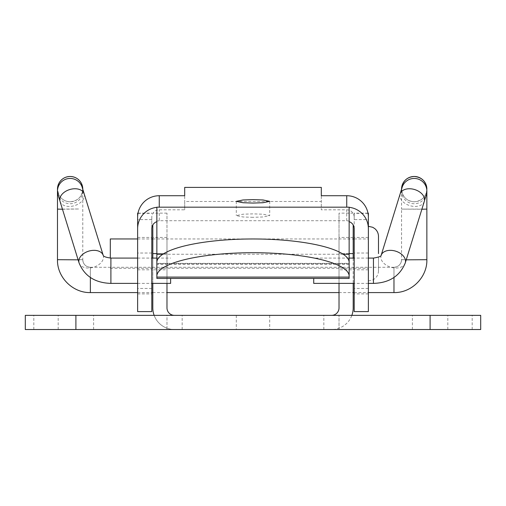 <?xml version="1.0" encoding="UTF-8"?>
<svg xmlns="http://www.w3.org/2000/svg" width="506" height="506" viewBox="0 0 506 506"><rect width="100%" height="100%" fill="white"/><g stroke="black" fill="none" stroke-linecap="round" stroke-linejoin="round"><path stroke-width="0.38" stroke-dasharray="2.53 1.9" d="M253 329.526L236.302 329.526L253 329.526M253 315.358L236.302 315.358L253 315.358M166.98 269.818L166.98 237.434L166.98 269.818L152.812 269.818L152.812 237.434L152.812 269.818M166.98 237.434L152.812 237.434M353.188 269.818L353.188 237.434L353.188 269.818L339.02 269.818L339.02 237.434L339.02 269.818M353.188 237.434L339.02 237.434M480.7 315.358L174.437 315.358A7.457 7.457 0 0 1 166.98 307.907L166.98 213.146L166.98 253.626L152.812 253.626L152.812 307.907A21.625 21.625 0 0 0 174.437 329.526L166.98 329.526L166.98 328.204A21.625 21.625 0 0 0 174.437 329.526L331.563 329.526A21.625 21.625 0 0 0 351.86 315.358M480.7 329.526L331.563 329.526A21.625 21.625 0 0 0 353.188 307.907L353.188 224.955M25.3 329.526L182.16 329.526L166.98 329.526L166.98 315.358L182.16 315.358L25.3 315.358M339.02 329.526L339.02 315.358L339.02 329.526L323.84 329.526L339.02 329.526M154.14 315.358A21.625 21.625 0 0 0 166.98 328.204L166.98 315.358L174.437 315.358M75.9 329.526L75.9 315.358M430.1 329.526L430.1 315.358M166.98 283.392L166.98 253.626L156.86 253.626M152.812 283.392L152.812 258.092M152.812 253.626L152.812 224.955M349.14 253.626L339.02 253.626L339.02 213.146L339.02 307.907A7.457 7.457 0 0 1 331.563 315.358M353.188 258.092L353.188 283.392M353.188 253.626L339.02 253.626L339.02 283.392M368.368 311.595L368.368 228.68M110.308 238.952L110.308 258.079M368.368 253.626L368.368 280.95L368.368 253.626M378.488 257.168L378.488 270.83L378.488 257.168M253 217.321L242.981 216.973L236.302 215.594L242.981 214.209L253 213.867L263.019 214.209L269.698 215.594L263.019 216.973L253 217.321M137.632 288.357L137.632 253.032L137.632 288.357M151.8 253.126L151.8 288.452L151.8 253.126M354.2 288.357L354.2 253.032L354.2 288.357M368.368 288.357L368.368 253.032L368.368 288.357M368.368 213.146L368.368 219.61L354.2 219.61L354.2 213.146L354.2 311.595M354.2 255.296L354.2 237.434L354.2 255.296M368.368 255.296L368.368 237.434L368.368 255.296M151.8 255.296L151.8 237.434L151.8 255.296M137.632 255.296L137.632 237.434L137.632 255.296M137.632 311.595L137.632 228.68M151.8 311.595L151.8 217.226A7.457 7.413 180 0 1 159.257 209.813L184.69 209.813L184.69 201.483L321.31 201.483L321.31 209.813L346.743 209.813A7.457 7.413 180 0 1 354.2 217.226L354.2 219.61M349.14 278.426L349.14 207.175M156.86 262.355L156.86 264.258L156.86 263.348L349.14 263.348L349.14 264.258L349.14 262.355M349.14 221.147L346.743 220.711L159.257 220.711L159.257 209.813M156.86 278.426L156.86 207.308L159.257 207.175M151.8 228.68L151.8 217.226M156.86 221.147L159.257 220.711M346.743 207.175L349.14 207.296M354.2 228.68L354.2 217.226M184.69 195.721L184.69 209.813M321.31 195.721L321.31 209.813M321.31 187.391L321.31 201.483M184.69 187.391L184.69 201.483M151.8 219.61L137.632 219.61L137.632 213.146M137.632 219.61L137.632 217.226M368.368 217.226L368.368 219.61M426.862 259.698L401.562 259.698A7.59 7.59 -0 0 1 393.972 267.288L393.972 277.484M57.482 259.698L82.782 259.698A7.59 7.59 180 0 0 90.372 267.288L90.372 277.484M313.72 278.426L313.72 283.392M170.623 278.426L170.623 283.392M472.174 329.526L472.174 315.358M33.826 329.526L33.826 315.358M368.014 213.361L354.2 213.361M137.632 293.891L151.8 293.891M346.743 220.711L346.743 209.813M137.986 213.361L151.8 213.361M368.368 293.891L354.2 293.891M349.14 263.752L156.86 263.752M343.188 254.252L162.812 254.252M381.107 255.454L381.132 255.378A12.65 8.4 -162.8 0 0 381.107 255.454A12.65 8.4 -162.8 0 0 380.854 257.143A12.65 8.4 -162.8 0 0 391.948 267.547A12.65 8.4 -162.8 0 0 405.274 262.924M373.453 258.092L373.453 283.392M400.151 193.861A12.65 8.4 -162.8 0 0 399.898 195.556A12.65 8.4 -162.8 0 0 409.696 205.607A12.65 8.4 -162.8 0 0 424.319 201.337M401.96 187.947A12.65 12.65 180 0 0 401.574 190.579M401.568 190.749A12.65 12.65 180 0 0 414.212 203.741A12.65 12.65 180 0 0 426.862 191.091M401.562 189.124A12.65 12.65 180 0 0 414.212 201.774A12.65 12.65 180 0 0 426.862 189.124C426.115 196.809 421.896 201.021 414.212 201.774C406.672 201.16 402.453 196.948 401.562 189.124L401.562 209.105L421.884 209.231M426.862 209.105L401.562 209.105L401.562 259.698L406.236 259.825M393.972 292.582L393.972 267.288C398.608 266.807 401.138 264.277 401.562 259.698M110.896 258.092L110.896 283.392M103.237 255.454L103.218 255.378A12.65 8.4 -17.2 0 1 103.237 255.454A12.65 8.4 -17.2 0 1 103.49 257.143A12.65 8.4 -17.2 0 1 92.402 267.547A12.65 8.4 -17.2 0 1 79.069 262.924M82.782 190.749A12.65 12.65 -0 0 1 70.132 203.741A12.65 12.65 -0 0 1 57.482 191.091M84.192 193.861A12.65 8.4 -17.2 0 1 84.445 195.556A12.65 8.4 -17.2 0 1 74.654 205.607A12.65 8.4 -17.2 0 1 60.024 201.337M70.132 201.774A12.65 12.65 -0 0 1 57.482 189.124L58.772 194.69C61.213 199.206 65.002 201.571 70.132 201.774C77.816 201.021 82.035 196.809 82.782 189.124A12.65 12.65 -0 0 1 70.132 201.774M57.482 209.105L79.075 208.984L62.466 209.231M90.372 292.582L90.372 267.288C85.735 266.807 83.205 264.277 82.782 259.698L78.107 259.825M90.372 267.288L393.972 267.288M82.383 187.947A12.65 12.65 -0 0 1 82.775 190.579M236.302 315.358L236.302 329.526M412.39 329.526L412.39 315.358M58.19 329.526L58.19 315.358M182.16 329.526L182.16 315.358M323.84 329.526L323.84 315.358M93.61 329.526L93.61 315.358M447.81 329.526L447.81 315.358M353.188 213.146L339.02 213.146M166.98 213.146L152.812 213.146M269.698 315.358L269.698 329.526M137.632 238.952L151.8 238.952M152.812 238.952L353.188 238.952M354.2 238.952L368.368 238.952M110.308 268.3L368.368 268.3M368.368 280.95L372.606 280.02L374.573 278.831C377.109 276.769 378.412 274.1 378.488 270.83M236.302 201.35L236.302 215.594M151.8 288.452L137.632 288.452M368.368 288.452L354.2 288.452M367.976 213.146L354.2 213.146M368.368 237.434L354.2 237.434M137.632 269.818L151.8 269.818M138.024 213.146L151.8 213.146M137.632 237.434L151.8 237.434M368.368 269.818L354.2 269.818M349.14 264.258L156.86 264.258M368.368 253.032L354.2 253.032M151.8 253.032L137.632 253.032M269.698 201.35L269.698 215.594M401.992 187.834L401.562 191.091L401.562 189.269M368.368 258.092L354.2 258.092M349.14 258.092L313.72 258.092M137.632 258.092L151.8 258.092M156.86 258.092L170.623 258.092M137.632 292.588L151.8 292.588M152.812 292.588L166.98 292.588M339.02 292.588L353.188 292.588M354.2 292.588L368.368 292.588M82.782 191.508L82.782 259.698M82.351 187.834L82.782 191.091L82.782 189.124M82.782 191.091L82.782 189.269M137.632 283.392L151.8 283.392M368.368 283.392L354.2 283.392"/><path stroke-width="0.76" d="M430.1 329.526L480.7 329.526L480.7 315.358L25.3 315.358L25.3 329.526L430.1 329.526L430.1 315.358M152.812 283.392L152.812 307.907A21.625 21.625 0 0 0 154.14 315.358M166.98 283.392L166.98 307.907A7.457 7.457 0 0 0 174.437 315.358M152.812 258.092L152.812 224.955M351.86 315.358A21.625 21.625 0 0 0 353.188 307.907L353.188 283.392M331.563 315.358A7.457 7.457 0 0 0 339.02 307.907L339.02 283.392M353.188 224.955L353.188 258.092M378.488 253.626L378.488 236.422L378.488 253.626M349.14 207.308A21.625 21.505 0 0 1 368.368 228.68L368.368 226.302L372.751 227.302L374.883 228.68C377.223 230.73 378.425 233.31 378.488 236.422M110.308 258.079L110.308 238.952L137.632 238.952M253 203.077L242.981 202.729L236.302 201.35L242.981 199.965L253 199.623L263.019 199.965L269.698 201.35L263.019 202.729L253 203.077M368.368 226.302L368.368 213.146L367.976 213.146M156.86 276.099L156.86 262.355A96.14 23.384 -0 0 1 253 238.971A96.14 23.384 -0 0 1 349.14 262.355L349.14 278.426L156.86 278.426L156.86 276.099A96.14 23.384 -0 0 1 253 252.715A96.14 23.384 -0 0 1 349.14 276.099M162.812 254.252L156.86 254.252L156.86 207.175L349.14 207.175L349.14 263.348M159.257 207.175L159.257 195.721A21.625 21.505 180 0 0 137.632 217.226L137.632 228.68A21.625 21.505 0 0 1 156.86 207.308M138.024 213.146L137.632 213.146L137.632 311.595L151.8 311.595L151.8 228.68A7.457 7.413 0 0 1 156.86 221.66M349.14 221.66A7.457 7.413 0 0 1 354.2 228.68L354.2 311.595L368.368 311.595L368.368 217.226A21.625 21.505 180 0 0 346.743 195.721L321.31 195.721L321.31 187.391L184.69 187.391L184.69 195.721L159.257 195.721M156.86 254.252L156.86 263.348M151.8 283.392L170.623 283.392L170.623 278.426M354.2 283.392L313.72 283.392L313.72 278.426M75.9 329.526L75.9 315.358M156.86 253.626L152.812 253.626M353.188 253.626L349.14 253.626M368.368 213.361L368.014 213.361M346.743 207.175L346.743 195.721M137.632 213.361L137.986 213.361M349.14 254.252L343.188 254.252M349.14 277.092L156.86 277.092M405.274 262.924L424.319 201.337A12.65 8.4 -162.8 0 0 424.572 199.649A12.65 8.4 -162.8 0 0 414.781 189.598A12.65 8.4 -162.8 0 0 400.151 193.861L381.132 255.378A12.65 8.4 -162.8 0 1 394.497 250.843A12.65 8.4 -162.8 0 1 405.527 261.235A12.65 8.4 -162.8 0 1 405.274 262.924C399.879 276.08 389.272 282.898 373.453 283.392L373.453 258.092L368.368 258.092M424.319 201.337C427.399 190.705 425.995 197.34 426.862 191.091A12.65 12.65 180 0 0 401.96 187.947M414.212 176.474A12.65 12.65 180 0 0 401.562 189.124L401.562 189.124C402.453 181.3 406.672 177.081 414.212 176.474C421.896 177.22 426.115 181.439 426.862 189.124A12.65 12.65 180 0 0 414.212 176.474M82.383 187.947A12.65 12.65 -0 0 0 57.482 191.091C58.335 197.283 56.963 190.762 60.024 201.337A12.65 8.4 -17.2 0 1 59.771 199.649A12.65 8.4 -17.2 0 1 69.569 189.598A12.65 8.4 -17.2 0 1 84.192 193.861L103.218 255.378A12.65 8.4 -17.2 0 0 89.853 250.843A12.65 8.4 -17.2 0 0 78.816 261.235A12.65 8.4 -17.2 0 0 79.069 262.924C84.464 276.08 95.071 282.898 110.896 283.392L110.896 258.092L137.632 258.092M57.482 191.091L57.482 189.124A12.65 12.65 -0 0 1 70.132 176.474A12.65 12.65 -0 0 1 82.782 189.124L81.491 183.558C79.056 179.035 75.267 176.676 70.132 176.474C64.913 176.683 61.099 179.105 58.69 183.735L57.482 189.124L57.482 259.698C56.969 276.965 72.497 292.974 90.372 292.588L137.632 292.588M62.466 209.231L57.482 209.105M78.107 259.825L57.482 259.698M90.372 277.484L90.372 292.588M406.236 259.825L426.862 259.698C427.374 276.965 411.852 292.974 393.972 292.588L393.972 277.484M421.884 209.231L426.862 209.105L426.862 259.698M151.8 238.952L152.812 238.952M353.188 238.952L354.2 238.952M381.107 255.454L381.144 255.353C381.366 256.257 378.798 257.168 373.453 258.092M400.151 193.861L401.992 187.834M354.2 258.092L349.14 258.092M151.8 258.092L156.86 258.092M151.8 292.588L152.812 292.588M166.98 292.588L339.02 292.588M353.188 292.588L354.2 292.588M368.368 292.588L393.972 292.588M82.782 191.508L82.782 191.091M84.192 193.861L82.351 187.834M79.069 262.924L60.024 201.337M110.896 258.092C106.045 257.427 103.483 256.517 103.205 255.353L103.237 255.454M110.896 283.392L137.632 283.392M426.862 191.091L426.862 209.105M373.453 283.392L368.368 283.392"/></g></svg>
